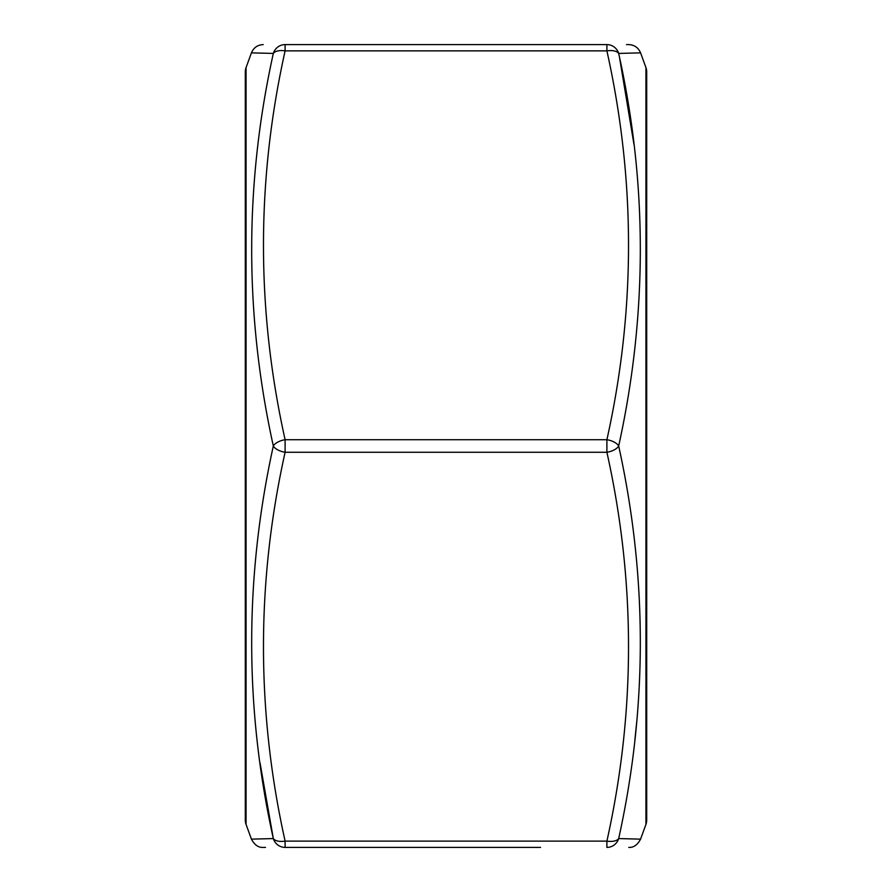 <?xml version="1.0" encoding="UTF-8"?>
<svg xmlns="http://www.w3.org/2000/svg" width="892" height="892" viewBox="0 0 892 892"><rect width="100%" height="100%" fill="white"/><g stroke="black" fill="none" stroke-linecap="round" stroke-linejoin="round"><path stroke-width="1.34" d="M251.433 52.851L246.058 67.614A12.544 12.544 0 0 0 245.3 71.895L245.3 820.105A12.544 12.544 0 0 0 246.058 824.386L251.433 839.149L273.32 838.569C244.475 708.248 244.475 577.392 273.32 446C244.475 314.943 244.475 184.075 273.32 53.431L251.433 52.851C253.64 47.655 257.565 44.901 263.218 44.6M640.567 839.149L645.942 824.386A12.544 12.544 0 0 0 646.7 820.105L646.7 71.895A12.544 12.544 0 0 0 645.942 67.614L640.567 52.851L618.68 53.431C647.525 183.752 647.525 314.608 618.68 446C647.525 577.057 647.525 707.925 618.68 838.569L640.567 839.149C637.49 844.947 633.554 847.701 628.782 847.4M540.563 847.4L285.106 847.4C256.272 847.4 256.272 847.4 285.106 847.4L404.834 847.4M263.932 847.4L265.504 847.4M446.513 847.4L498.36 847.4M637.289 839.049L618.68 838.569A12.544 12.343 90 0 1 606.894 847.4C635.728 847.4 635.728 847.4 606.894 847.4L606.894 841.123C635.728 711.504 635.728 581.885 606.894 452.266A12.544 6.166 -11.9 0 0 618.68 446A12.544 6.166 11.9 0 0 606.894 439.723C635.728 310.104 635.728 180.485 606.894 50.866A12.544 6.166 -11.9 0 1 618.68 53.431L619.773 53.408M536.449 847.4L524.095 847.4M285.106 44.6L285.106 50.866A12.544 6.166 11.9 0 0 273.32 53.431A12.544 12.343 -90 0 1 285.106 44.6C256.272 44.6 256.272 44.6 285.106 44.6L606.894 44.6C635.728 44.6 635.728 44.6 606.894 44.6L606.894 50.866L285.106 50.866C256.272 180.485 256.272 310.104 285.106 439.723L606.894 439.723L606.894 452.266L285.106 452.266C256.272 581.885 256.272 711.504 285.106 841.123A12.544 6.166 168.1 0 1 273.32 838.569L272.227 838.591M628.068 44.6L626.496 44.6M257.253 53.018L264.623 53.219M260.04 762.916L273.32 838.569A12.544 12.343 -90 0 0 285.106 847.4L285.106 841.123L606.894 841.123A12.544 6.166 -168.1 0 0 618.68 838.569M257.587 838.971L254.711 839.049M634.859 740.182L637.111 718.194M633.967 144.381L619.583 57.813M634.413 53.029L637.289 52.951M273.32 446A12.544 6.166 11.9 0 0 285.106 452.266L285.106 439.723A12.544 6.166 -11.9 0 0 273.32 446M246.058 67.614L246.058 824.386M645.942 824.386L645.942 67.614M606.894 44.6A12.544 12.343 90 0 1 618.68 53.431M251.433 839.149C254.555 844.98 258.49 847.734 263.218 847.4M640.567 52.851C638.36 47.655 634.435 44.901 628.782 44.6"/></g></svg>
